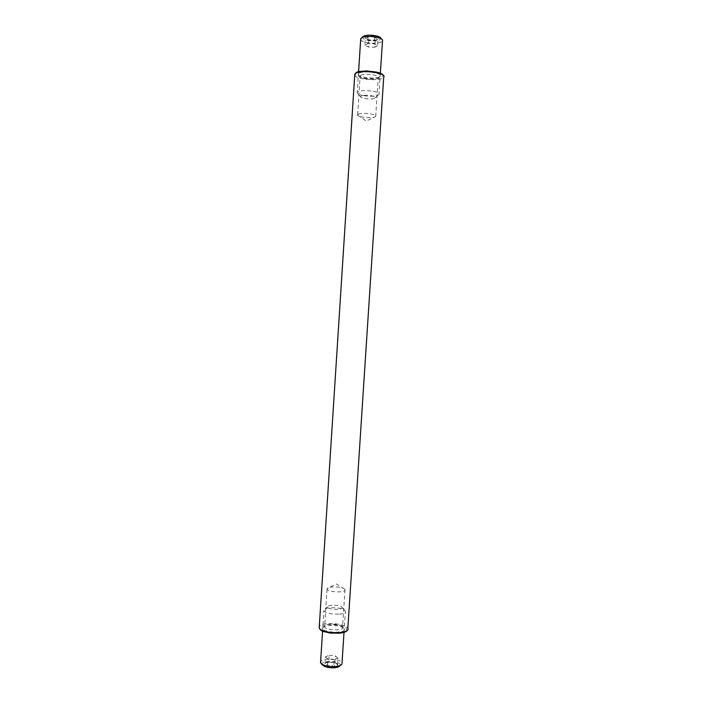 <?xml version="1.0" encoding="UTF-8"?>
<svg xmlns="http://www.w3.org/2000/svg" width="703" height="703" viewBox="0 0 703 703"><rect width="100%" height="100%" fill="white"/><g stroke="black" fill="none" stroke-linecap="round" stroke-linejoin="round"><path stroke-width="0.53" stroke-dasharray="3.52 2.64" d="M359.198 73.191C364.11 69.975 384.972 73.516 379.611 76.618C376.087 79.413 358.187 77.558 358.319 74.404L359.198 73.191M343.512 628.13C339.848 624.615 323.02 624.466 322.695 627.972C321.245 633.227 349.294 633.728 343.767 628.359L343.512 628.13M360.771 75.344C364.426 72.927 380.446 75.168 378.223 77.769L377.783 78.191C374.857 80.502 359.892 78.964 360.033 76.346L360.771 75.344M341.966 626.461L342.554 627.208C344.505 630.942 325.594 630.6 324.645 626.865L324.601 626.32C324.848 623.412 338.916 623.535 341.966 626.461M358.266 114.185C361.896 112.172 377.906 114.229 375.71 116.408L374.989 116.9C371.641 118.579 358.222 117.269 357.599 115.204L358.266 114.185M344.4 588.973L344.988 589.632C346.974 592.91 328.046 592.462 327.08 589.193L327.115 588.499C328.064 586.153 341.271 586.487 344.338 588.929L344.4 588.973M360.657 39.649C361.298 40.95 363.469 41.978 367.168 42.734C374.866 43.85 379.954 43.296 382.423 41.082M363.759 95.678C359.646 94.931 357.44 93.974 357.133 92.796L357.265 92.321C359.637 90.52 364.743 90.133 372.564 91.153C377.379 92.075 379.506 93.2 378.952 94.518L378.469 94.958C375.376 96.373 370.472 96.61 363.759 95.678M370.824 95.634C374.506 96.355 375.824 97.19 374.787 98.13C372.528 99.861 360.331 98.64 360.551 96.698C361.518 95.283 364.945 94.931 370.824 95.634M362.906 36.723C361.869 38.199 363.574 39.438 368.021 40.44C375.49 41.415 379.769 40.756 380.85 38.445M374.383 36.345C368.899 35.633 365.815 36.117 365.103 37.795C365.209 39.904 375.543 41.038 377.801 39.192C378.943 38.094 377.801 37.145 374.383 36.345M374.189 36.837L374.506 36.705C375.613 38.401 376.782 39.017 378.021 38.56L376.729 40.062L375.182 40.15C373.029 41.134 370.929 41.055 368.882 39.904C367.643 40.37 366.465 39.763 365.34 38.076L365.375 38.094C366.21 38.603 367.133 38.059 368.126 36.459L374.189 36.837M368.882 39.904L368.425 47.013L364.883 45.22L365.34 38.076M374.506 36.705L374.04 43.894L377.555 45.713L378.021 38.56M368.126 36.459L367.669 43.648L374.04 43.894M364.883 45.22L367.669 43.648M375.182 40.15L374.725 47.259L368.425 47.013M377.555 45.713L374.725 47.259M340.103 665.548L342.062 663.79L342.018 662.955C341.034 658.641 322.062 657.437 320.621 661.602M338.679 614.185C330.893 614.281 325.964 613.121 323.898 610.696L323.837 610.107C324.013 606.786 340.964 606.961 344.672 610.309L345.384 611.153C345.753 612.77 343.512 613.781 338.679 614.185M341.57 606.935L341.763 607.102C345.261 610.397 326.895 610.002 327.668 606.794C327.747 604.598 339.118 604.712 341.57 606.935M340.147 665.407C341.561 660.433 317.923 660.108 322.668 665.179M328.828 662.296C326.473 662.525 325.102 663.087 324.724 663.966C323.547 667.586 340.902 667.806 337.273 664.133C335.516 662.744 332.695 662.129 328.828 662.296M328.986 662.059L336.342 663.184L337.405 664.924C336.254 664.414 335.032 664.941 333.732 666.523C331.728 665.284 329.654 665.082 327.484 665.926C326.728 664.177 325.902 663.447 325.014 663.737L324.988 663.746C326.289 662.182 327.528 661.655 328.688 662.164L328.986 662.059M337.405 664.924L337.853 658.008L334.18 659.572L333.732 666.523M324.988 663.746L325.436 656.83L329.136 655.301L328.688 662.164M327.484 665.926L327.932 658.975L325.436 656.83M334.18 659.572L327.932 658.975M334.856 662.753L335.305 655.881L337.853 658.008M329.136 655.301L335.305 655.881M354.716 75.291C356.017 79.764 381.676 81.46 383.706 77.207L383.715 75.898M347.572 630.055L347.844 628.403C346.447 623.236 321.166 621.637 319.276 626.61M356.483 72.708C353.319 74.087 355.753 75.88 363.785 78.086C373.864 79.088 379.928 78.824 381.975 77.268L383.047 75.159M346.702 630.811L346.175 627.955C344.391 625.89 338.503 624.747 328.521 624.51C320.383 625.934 317.765 627.656 320.665 629.677M377.783 78.191L379.611 76.618M360.033 76.346L358.319 74.404M324.601 626.32L322.695 627.972M342.176 626.654L343.767 628.359M375.71 116.408L378.223 77.769M357.642 114.642L360.138 75.889M327.08 589.193L324.645 626.865M344.988 589.632L342.554 627.208M357.599 115.204L366.325 121.065L374.989 116.9M344.338 588.929L336.386 584.008L327.115 588.499M358.583 71.838L357.265 92.321M380.332 73.244L378.952 94.518M374.787 98.13L378.469 94.958M360.551 96.698L357.133 92.796M381.131 38.762L382.564 40.37M376.729 40.062L377.801 39.192M344.013 632.349L345.384 611.153M322.589 630.978L323.898 610.696M327.668 606.794L323.837 610.107M341.763 607.102L344.962 610.564M336.342 663.184L337.273 664.133"/><path stroke-width="1.05" d="M380.332 73.244L382.564 40.37C382.652 36.864 364.971 34.904 361.333 38.041L360.657 39.649M381.131 38.762L380.85 38.445C380.894 35.502 366.21 33.876 363.17 36.503L362.906 36.723M320.621 661.602L321.078 663.509C323.969 665.855 328.705 666.883 335.278 666.611C339.241 666.216 341.5 665.266 342.062 663.79M321.078 663.509L322.668 665.179C325.085 667.138 329.03 667.999 334.496 667.771C337.642 667.455 339.514 666.716 340.103 665.548M319.276 626.61L319.197 627.867L320.032 629C325.146 634.308 350.823 633.702 347.844 628.403L383.706 77.207C387.362 73.033 361.553 69.404 355.762 73.332L354.787 74.193L354.716 75.291M383.047 75.159C381.509 70.757 356.043 70.186 356.483 72.708M320.665 629.677C319.953 632.296 343.319 635.415 346.702 630.811M347.572 630.055C346.579 631.698 343.872 632.744 339.435 633.192L331.508 633.113C329.777 633.368 326.025 632.182 320.252 629.545L319.197 627.867L354.787 74.193L356.052 72.787C362.054 71.231 365.999 70.66 367.897 71.082L376.043 72.014C380.49 72.936 383.047 74.228 383.715 75.898M360.718 38.709L358.583 71.838M363.17 36.503L361.333 38.041M342.018 662.955L344.013 632.349M320.55 662.665L322.589 630.978"/></g></svg>
